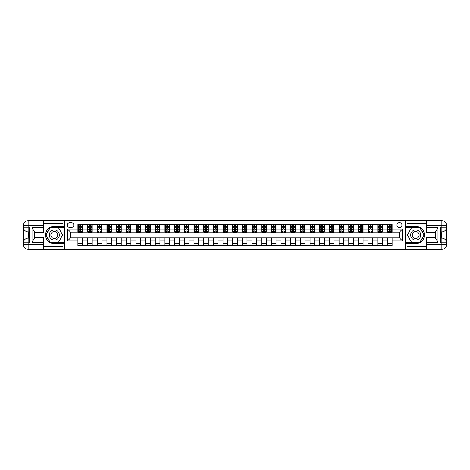 <?xml version="1.0" encoding="UTF-8"?>
<svg xmlns="http://www.w3.org/2000/svg" width="470" height="470" viewBox="0 0 470 470"><rect width="100%" height="100%" fill="white"/><g stroke="black" fill="none" stroke-linecap="round" stroke-linejoin="round"><path stroke-width="0.7" d="M399.447 222.616A2.479 2.479 0 0 0 396.974 225.095A2.479 2.479 0 0 0 399.447 227.568A2.479 2.479 0 0 0 401.926 225.095A2.479 2.479 0 0 0 399.447 222.616M43.622 246.533L62.968 246.533L62.968 249.317L426.378 249.317L426.378 244.676L441.859 244.676L441.859 242.737L440.696 242.737L440.696 227.263L441.859 227.263L441.859 225.324L426.378 225.324L426.378 227.609L437.987 227.609L437.987 242.391L435.666 238.372L435.666 231.628L437.987 227.609M69.701 227.492L71.405 227.492A2.397 2.397 0 0 0 73.802 225.095A2.397 2.397 0 0 0 71.405 222.698L69.701 222.698A2.397 2.397 0 0 0 67.304 225.095A2.397 2.397 0 0 0 69.701 227.492M405.639 226.293L405.639 243.707L415.697 243.707A8.707 8.707 0 0 0 424.404 235A8.707 8.707 0 0 0 415.697 226.293L405.639 226.293L405.639 220.683L43.622 220.683L43.622 225.324L28.141 225.324L28.141 227.263L29.305 227.263L29.305 242.737L28.141 242.737L28.141 244.676L43.622 244.676L43.622 242.391L32.013 242.391L32.013 227.609L34.334 231.628L34.334 238.372L32.013 242.391M64.361 243.707L64.361 226.293L54.303 226.293A8.707 8.707 0 0 0 45.596 235A8.707 8.707 0 0 0 54.303 243.707L64.361 243.707L64.361 249.317M77.903 240.957L67.457 240.957L67.457 229.043L77.903 229.043L77.903 232.139L70.553 232.139L70.553 237.861L77.903 237.861L77.903 245.64L392.098 245.64L392.098 237.861L399.447 237.861L399.447 232.139L392.098 232.139L392.098 229.043L402.543 229.043L402.543 240.957L392.098 240.957M392.098 229.043L392.098 224.36L77.903 224.36L77.903 229.043M387.456 224.36L387.456 232.139L387.838 232.139M389.313 232.139L390.241 232.139M391.71 232.139L392.098 232.139M387.456 232.139L382.034 232.139M377.78 224.36L377.78 232.139L378.168 232.139M379.637 232.139L380.565 232.139M377.78 232.139L372.363 232.139M368.104 224.36L368.104 232.139L368.492 232.139M369.966 232.139L370.895 232.139M368.104 232.139L362.687 232.139M358.434 224.36L358.434 232.139L358.822 232.139M360.29 232.139L361.219 232.139M358.434 232.139L353.017 232.139M348.758 224.36L348.758 232.139L349.145 232.139M350.614 232.139L351.548 232.139M348.758 232.139L343.341 232.139M339.087 224.36L339.087 232.139L339.475 232.139M340.944 232.139L341.872 232.139M339.087 232.139L333.671 232.139M329.411 224.36L329.411 232.139L329.799 232.139M331.268 232.139L332.196 232.139M329.411 232.139L323.995 232.139M319.741 224.36L319.741 232.139L320.129 232.139M321.598 232.139L322.526 232.139M319.741 232.139L314.324 232.139M310.065 224.36L310.065 232.139L310.453 232.139M311.921 232.139L312.85 232.139M310.065 232.139L304.648 232.139M300.395 224.36L300.395 232.139L300.776 232.139M302.251 232.139L303.179 232.139M300.395 232.139L294.978 232.139M290.719 224.36L290.719 232.139L291.106 232.139M292.575 232.139L293.503 232.139M290.719 232.139L285.302 232.139M281.048 224.36L281.048 232.139L281.43 232.139M282.905 232.139L283.833 232.139M281.048 232.139L275.626 232.139M271.372 224.36L271.372 232.139L271.76 232.139M273.229 232.139L274.157 232.139M271.372 232.139L265.955 232.139M261.696 224.36L261.696 232.139L262.084 232.139M263.558 232.139L264.487 232.139M261.696 232.139L256.279 232.139M252.026 224.36L252.026 232.139L252.413 232.139M253.882 232.139L254.811 232.139M252.026 232.139L246.609 232.139M242.35 224.36L242.35 232.139L242.737 232.139M244.212 232.139L245.14 232.139M242.35 232.139L236.933 232.139M232.679 224.36L232.679 232.139L233.067 232.139M234.536 232.139L235.464 232.139M232.679 232.139L227.263 232.139M223.003 224.36L223.003 232.139L223.391 232.139M224.86 232.139L225.788 232.139M223.003 232.139L217.587 232.139M213.333 224.36L213.333 232.139L213.721 232.139M215.189 232.139L216.118 232.139M213.333 232.139L207.916 232.139M203.657 224.36L203.657 232.139L204.045 232.139M205.513 232.139L206.442 232.139M203.657 232.139L198.24 232.139M193.987 224.36L193.987 232.139L194.374 232.139M195.843 232.139L196.771 232.139M193.987 232.139L188.57 232.139M184.311 224.36L184.311 232.139L184.698 232.139M186.167 232.139L187.095 232.139M184.311 232.139L178.894 232.139M174.64 224.36L174.64 232.139L175.022 232.139M176.497 232.139L177.425 232.139M174.64 232.139L169.224 232.139M164.964 224.36L164.964 232.139L165.352 232.139M166.821 232.139L167.749 232.139M164.964 232.139L159.547 232.139M155.288 224.36L155.288 232.139L155.676 232.139M157.15 232.139L158.079 232.139M155.288 232.139L149.871 232.139M145.618 224.36L145.618 232.139L146.006 232.139M147.474 232.139L148.403 232.139M145.618 232.139L140.201 232.139M135.942 224.36L135.942 232.139L136.329 232.139M137.804 232.139L138.732 232.139M135.942 232.139L130.525 232.139M126.271 224.36L126.271 232.139L126.659 232.139M128.128 232.139L129.056 232.139M126.271 232.139L120.855 232.139M116.595 224.36L116.595 232.139L116.983 232.139M118.452 232.139L119.386 232.139M116.595 232.139L111.179 232.139M106.925 224.36L106.925 232.139L107.313 232.139M108.782 232.139L109.71 232.139M106.925 232.139L101.508 232.139M97.249 224.36L97.249 232.139L97.637 232.139M99.105 232.139L100.034 232.139M97.249 232.139L91.832 232.139M87.579 224.36L87.579 232.139L87.966 232.139M89.435 232.139L90.363 232.139M87.579 232.139L82.162 232.139M77.903 232.139L78.29 232.139M79.759 232.139L80.687 232.139M77.903 237.861L82.544 237.861L82.544 245.64M392.098 237.861L82.544 237.861M82.544 224.36L82.544 232.139M77.903 226.293L78.29 226.293M79.759 226.293L80.687 226.293M82.162 226.293L82.544 226.293M77.903 243.707L82.544 243.707M87.579 237.861L87.579 245.64M92.22 224.36L92.22 232.139M87.579 226.293L87.966 226.293M89.435 226.293L90.363 226.293M91.832 226.293L92.22 226.293M92.22 237.861L92.22 245.64M87.579 243.707L92.22 243.707M97.249 237.861L97.249 245.64M101.896 237.861L101.896 245.64M97.249 243.707L101.896 243.707M101.896 224.36L101.896 232.139M97.249 226.293L97.637 226.293M99.105 226.293L100.034 226.293M101.508 226.293L101.896 226.293M106.925 237.861L106.925 245.64M111.566 237.861L111.566 245.64M106.925 243.707L111.566 243.707M111.566 224.36L111.566 232.139M106.925 226.293L107.313 226.293M108.782 226.293L109.71 226.293M111.179 226.293L111.566 226.293M116.595 237.861L116.595 245.64M121.242 237.861L121.242 245.64M116.595 243.707L121.242 243.707M121.242 224.36L121.242 232.139M116.595 226.293L116.983 226.293M118.452 226.293L119.386 226.293M120.855 226.293L121.242 226.293M126.271 237.861L126.271 245.64M130.913 237.861L130.913 245.64M126.271 243.707L130.913 243.707M130.913 224.36L130.913 232.139M126.271 226.293L126.659 226.293M128.128 226.293L129.056 226.293M130.525 226.293L130.913 226.293M135.942 237.861L135.942 245.64M140.589 237.861L140.589 245.64M135.942 243.707L140.589 243.707M140.589 224.36L140.589 232.139M135.942 226.293L136.329 226.293M137.804 226.293L138.732 226.293M140.201 226.293L140.589 226.293M145.618 237.861L145.618 245.64M150.259 237.861L150.259 245.64M145.618 243.707L150.259 243.707M150.259 224.36L150.259 232.139M145.618 226.293L146.006 226.293M147.474 226.293L148.403 226.293M149.871 226.293L150.259 226.293M155.288 237.861L155.288 245.64M159.935 237.861L159.935 245.64M155.288 243.707L159.935 243.707M159.935 224.36L159.935 232.139M155.288 226.293L155.676 226.293M157.15 226.293L158.079 226.293M159.547 226.293L159.935 226.293M164.964 237.861L164.964 245.64M169.605 237.861L169.605 245.64M164.964 243.707L169.605 243.707M169.605 224.36L169.605 232.139M164.964 226.293L165.352 226.293M166.821 226.293L167.749 226.293M169.224 226.293L169.605 226.293M174.64 237.861L174.64 245.64M179.282 237.861L179.282 245.64M174.64 243.707L179.282 243.707M179.282 224.36L179.282 232.139M174.64 226.293L175.022 226.293M176.497 226.293L177.425 226.293M178.894 226.293L179.282 226.293M184.311 237.861L184.311 245.64M188.952 237.861L188.952 245.64M184.311 243.707L188.952 243.707M188.952 224.36L188.952 232.139M184.311 226.293L184.698 226.293M186.167 226.293L187.095 226.293M188.57 226.293L188.952 226.293M193.987 237.861L193.987 245.64M198.628 237.861L198.628 245.64M193.987 243.707L198.628 243.707M198.628 224.36L198.628 232.139M193.987 226.293L194.374 226.293M195.843 226.293L196.771 226.293M198.24 226.293L198.628 226.293M203.657 237.861L203.657 245.64M208.304 237.861L208.304 245.64M203.657 243.707L208.304 243.707M208.304 224.36L208.304 232.139M203.657 226.293L204.045 226.293M205.513 226.293L206.442 226.293M207.916 226.293L208.304 226.293M213.333 237.861L213.333 245.64M217.974 237.861L217.974 245.64M213.333 243.707L217.974 243.707M217.974 224.36L217.974 232.139M213.333 226.293L213.721 226.293M215.189 226.293L216.118 226.293M217.587 226.293L217.974 226.293M223.003 237.861L223.003 245.64M227.65 237.861L227.65 245.64M223.003 243.707L227.65 243.707M227.65 224.36L227.65 232.139M223.003 226.293L223.391 226.293M224.86 226.293L225.788 226.293M227.263 226.293L227.65 226.293M232.679 237.861L232.679 245.64M237.321 237.861L237.321 245.64M232.679 243.707L237.321 243.707M237.321 224.36L237.321 232.139M232.679 226.293L233.067 226.293M234.536 226.293L235.464 226.293M236.933 226.293L237.321 226.293M242.35 237.861L242.35 245.64M246.997 237.861L246.997 245.64M242.35 243.707L246.997 243.707M246.997 224.36L246.997 232.139M242.35 226.293L242.737 226.293M244.212 226.293L245.14 226.293M246.609 226.293L246.997 226.293M252.026 237.861L252.026 245.64M256.667 237.861L256.667 245.64M252.026 243.707L256.667 243.707M256.667 224.36L256.667 232.139M252.026 226.293L252.413 226.293M253.882 226.293L254.811 226.293M256.279 226.293L256.667 226.293M261.696 237.861L261.696 245.64M266.343 237.861L266.343 245.64M261.696 243.707L266.343 243.707M266.343 224.36L266.343 232.139M261.696 226.293L262.084 226.293M263.558 226.293L264.487 226.293M265.955 226.293L266.343 226.293M271.372 237.861L271.372 245.64M276.013 237.861L276.013 245.64M271.372 243.707L276.013 243.707M276.013 224.36L276.013 232.139M271.372 226.293L271.76 226.293M273.229 226.293L274.157 226.293M275.626 226.293L276.013 226.293M281.048 237.861L281.048 245.64M285.69 237.861L285.69 245.64M281.048 243.707L285.69 243.707M285.69 224.36L285.69 232.139M281.048 226.293L281.43 226.293M282.905 226.293L283.833 226.293M285.302 226.293L285.69 226.293M290.719 237.861L290.719 245.64M295.36 237.861L295.36 245.64M290.719 243.707L295.36 243.707M295.36 224.36L295.36 232.139M290.719 226.293L291.106 226.293M292.575 226.293L293.503 226.293M294.978 226.293L295.36 226.293M300.395 237.861L300.395 245.64M305.036 237.861L305.036 245.64M300.395 243.707L305.036 243.707M305.036 224.36L305.036 232.139M300.395 226.293L300.776 226.293M302.251 226.293L303.179 226.293M304.648 226.293L305.036 226.293M310.065 237.861L310.065 245.64M314.712 237.861L314.712 245.64M310.065 243.707L314.712 243.707M314.712 224.36L314.712 232.139M310.065 226.293L310.453 226.293M311.921 226.293L312.85 226.293M314.324 226.293L314.712 226.293M319.741 237.861L319.741 245.64M324.382 237.861L324.382 245.64M319.741 243.707L324.382 243.707M324.382 224.36L324.382 232.139M319.741 226.293L320.129 226.293M321.598 226.293L322.526 226.293M323.995 226.293L324.382 226.293M329.411 237.861L329.411 245.64M334.058 237.861L334.058 245.64M329.411 243.707L334.058 243.707M334.058 224.36L334.058 232.139M329.411 226.293L329.799 226.293M331.268 226.293L332.196 226.293M333.671 226.293L334.058 226.293M339.087 237.861L339.087 245.64M343.729 237.861L343.729 245.64M339.087 243.707L343.729 243.707M343.729 224.36L343.729 232.139M339.087 226.293L339.475 226.293M340.944 226.293L341.872 226.293M343.341 226.293L343.729 226.293M348.758 237.861L348.758 245.64M353.405 237.861L353.405 245.64M348.758 243.707L353.405 243.707M353.405 224.36L353.405 232.139M348.758 226.293L349.145 226.293M350.614 226.293L351.548 226.293M353.017 226.293L353.405 226.293M358.434 237.861L358.434 245.64M363.075 237.861L363.075 245.64M358.434 243.707L363.075 243.707M363.075 224.36L363.075 232.139M358.434 226.293L358.822 226.293M360.29 226.293L361.219 226.293M362.687 226.293L363.075 226.293M368.104 237.861L368.104 245.64M372.751 237.861L372.751 245.64M368.104 243.707L372.751 243.707M372.751 224.36L372.751 232.139M368.104 226.293L368.492 226.293M369.966 226.293L370.895 226.293M372.363 226.293L372.751 226.293M377.78 237.861L377.78 245.64M382.421 237.861L382.421 245.64M377.78 243.707L382.421 243.707M382.421 224.36L382.421 232.139M377.78 226.293L378.168 226.293M379.637 226.293L380.565 226.293M382.034 226.293L382.421 226.293M387.456 237.861L387.456 245.64M387.456 243.707L392.098 243.707M387.456 226.293L387.838 226.293M389.313 226.293L390.241 226.293M391.71 226.293L392.098 226.293M70.553 232.139L67.457 229.043M70.553 237.861L67.457 240.957M402.543 229.043L399.447 232.139M402.543 240.957L399.447 237.861M80.687 225.365L79.759 225.365M82.162 231.634L80.687 231.634L80.687 232.603L82.162 232.603L82.162 227.88L81.386 226.334L79.066 226.334L78.29 227.88L78.29 232.603L79.759 232.603L79.759 231.634L78.29 231.634M78.29 227.88L78.29 224.36M82.162 227.88L82.162 224.36M79.759 226.334L79.759 224.36M80.687 224.36L80.687 226.334M80.687 231.634L80.687 228.461L79.759 228.461L79.759 231.634M90.363 225.365L89.435 225.365M91.832 231.634L90.363 231.634L90.363 232.603L91.832 232.603L91.832 227.88L91.057 226.334L88.736 226.334L87.966 227.88L87.966 232.603L89.435 232.603L89.435 231.634L87.966 231.634M87.966 227.88L87.966 224.36M91.832 227.88L91.832 224.36M89.435 226.334L89.435 224.36M90.363 224.36L90.363 226.334M90.363 231.634L90.363 228.461L89.435 228.461L89.435 231.634M100.034 225.365L99.105 225.365M101.508 231.634L100.034 231.634L100.034 232.603L101.508 232.603L101.508 227.88L100.733 226.334L98.412 226.334L97.637 227.88L97.637 232.603L99.105 232.603L99.105 231.634L97.637 231.634M97.637 227.88L97.637 224.36M101.508 227.88L101.508 224.36M99.105 226.334L99.105 224.36M100.034 224.36L100.034 226.334M100.034 231.634L100.034 228.461L99.105 228.461L99.105 231.634M109.71 225.365L108.782 225.365M111.179 231.634L109.71 231.634L109.71 232.603L111.179 232.603L111.179 227.88L110.409 226.334L108.082 226.334L107.313 227.88L107.313 232.603L108.782 232.603L108.782 231.634L107.313 231.634M107.313 227.88L107.313 224.36M111.179 227.88L111.179 224.36M108.782 226.334L108.782 224.36M109.71 224.36L109.71 226.334M109.71 231.634L109.71 228.461L108.782 228.461L108.782 231.634M119.386 225.365L118.452 225.365M120.855 231.634L119.386 231.634L119.386 232.603L120.855 232.603L120.855 227.88L120.079 226.334L117.758 226.334L116.983 227.88L116.983 232.603L118.452 232.603L118.452 231.634L116.983 231.634M116.983 227.88L116.983 224.36M120.855 227.88L120.855 224.36M118.452 226.334L118.452 224.36M119.386 224.36L119.386 226.334M119.386 231.634L119.386 228.461L118.452 228.461L118.452 231.634M51.782 230.647A5.029 5.029 0 0 0 49.943 237.514A5.029 5.029 0 0 0 56.817 239.353A5.029 5.029 0 0 0 58.656 232.486A5.029 5.029 0 0 0 51.782 230.647M52.581 232.016A3.443 3.443 0 0 0 51.318 236.721A3.443 3.443 0 0 0 56.024 237.984A3.443 3.443 0 0 0 57.281 233.279A3.443 3.443 0 0 0 52.581 232.016M62.657 235L58.48 242.238L50.125 242.238L45.943 235L50.125 227.762L58.48 227.762L62.657 235M413.183 239.353A5.029 5.029 0 0 0 420.057 237.514A5.029 5.029 0 0 0 418.218 230.647A5.029 5.029 0 0 0 411.344 232.486A5.029 5.029 0 0 0 413.183 239.353M413.976 237.984A3.443 3.443 0 0 0 418.682 236.721A3.443 3.443 0 0 0 417.419 232.016A3.443 3.443 0 0 0 412.719 233.279A3.443 3.443 0 0 0 413.976 237.984M411.52 227.762L419.875 227.762L424.058 235L419.875 242.238L411.52 242.238L407.343 235L411.52 227.762M64.361 226.293L64.361 220.683M32.013 227.609L43.622 227.609L43.622 225.324M43.622 227.609L43.622 232.251L34.334 232.251M43.622 244.676L43.622 249.317L28.141 249.317A4.641 4.641 0 0 1 23.5 244.676L23.5 225.324A4.641 4.641 0 0 1 28.141 220.683L43.622 220.683M34.334 237.75L43.622 237.75L43.622 242.391M62.968 249.317L43.622 249.317M23.5 242.737A4.641 4.641 0 0 1 28.141 238.096A4.641 4.641 0 0 0 23.5 242.737L28.141 242.737L28.141 238.096L29.305 238.096M29.305 231.904L28.141 231.904L28.141 227.263L23.5 227.263A4.641 4.641 0 0 0 28.141 231.904A4.641 4.641 0 0 1 23.5 227.263M62.968 220.683L62.968 223.467L43.622 223.467M64.361 227.533L49.99 227.533L45.678 235L49.99 242.467L64.361 242.467M29.305 232.621L28.688 232.621L28.688 235.682L29.305 235.682M28.688 234.965L29.305 234.965M28.688 234.107L29.305 234.107M28.688 233.966L29.305 233.966M28.688 235.682L28.688 237.379L29.305 237.379M28.688 235.834L29.305 235.834M405.639 243.707L405.639 249.317M405.639 220.683L441.859 220.683L441.859 225.324L446.5 225.324L446.5 244.676A4.641 4.641 0 0 1 441.859 249.317L426.378 249.317M437.987 242.391L426.378 242.391L426.378 244.676M426.378 242.391L426.378 237.75L435.666 237.75M435.666 232.251L426.378 232.251L426.378 227.609M426.378 225.324L426.378 220.683M446.5 227.263A4.641 4.641 0 0 1 441.859 231.904A4.641 4.641 0 0 0 446.5 227.263L441.859 227.263L441.859 231.904L440.696 231.904M440.696 238.096L441.859 238.096L441.859 242.737L446.5 242.737A4.641 4.641 0 0 0 441.859 238.096A4.641 4.641 0 0 1 446.5 242.737M407.032 220.683L407.032 223.467L426.378 223.467M407.032 249.317L407.032 246.533L426.378 246.533M446.5 225.324A4.641 4.641 0 0 0 441.859 220.683A4.641 4.641 0 0 1 446.5 225.324M405.639 242.467L420.01 242.467L424.322 235L420.01 227.533L405.639 227.533M440.696 237.379L441.312 237.379L441.312 234.319L440.696 234.319M441.312 235.035L440.696 235.035M441.312 235.893L440.696 235.893M441.312 236.034L440.696 236.034M441.312 234.319L441.312 232.621L440.696 232.621M441.312 234.166L440.696 234.166M129.056 225.365L128.128 225.365M130.525 231.634L129.056 231.634L129.056 232.603L130.525 232.603L130.525 227.88L129.755 226.334L127.429 226.334L126.659 227.88L126.659 232.603L128.128 232.603L128.128 231.634L126.659 231.634M126.659 227.88L126.659 224.36M130.525 227.88L130.525 224.36M128.128 226.334L128.128 224.36M129.056 224.36L129.056 226.334M129.056 231.634L129.056 228.461L128.128 228.461L128.128 231.634M138.732 225.365L137.804 225.365M140.201 231.634L138.732 231.634L138.732 232.603L140.201 232.603L140.201 227.88L139.425 226.334L137.105 226.334L136.329 227.88L136.329 232.603L137.804 232.603L137.804 231.634L136.329 231.634M136.329 227.88L136.329 224.36M140.201 227.88L140.201 224.36M137.804 226.334L137.804 224.36M138.732 224.36L138.732 226.334M138.732 231.634L138.732 228.461L137.804 228.461L137.804 231.634M148.403 225.365L147.474 225.365M149.871 231.634L148.403 231.634L148.403 232.603L149.871 232.603L149.871 227.88L149.102 226.334L146.781 226.334L146.006 227.88L146.006 232.603L147.474 232.603L147.474 231.634L146.006 231.634M146.006 227.88L146.006 224.36M149.871 227.88L149.871 224.36M147.474 226.334L147.474 224.36M148.403 224.36L148.403 226.334M148.403 231.634L148.403 228.461L147.474 228.461L147.474 231.634M158.079 225.365L157.15 225.365M159.547 231.634L158.079 231.634L158.079 232.603L159.547 232.603L159.547 227.88L158.772 226.334L156.451 226.334L155.676 227.88L155.676 232.603L157.15 232.603L157.15 231.634L155.676 231.634M155.676 227.88L155.676 224.36M159.547 227.88L159.547 224.36M157.15 226.334L157.15 224.36M158.079 224.36L158.079 226.334M158.079 231.634L158.079 228.461L157.15 228.461L157.15 231.634M167.749 225.365L166.821 225.365M169.224 231.634L167.749 231.634L167.749 232.603L169.224 232.603L169.224 227.88L168.448 226.334L166.127 226.334L165.352 227.88L165.352 232.603L166.821 232.603L166.821 231.634L165.352 231.634M165.352 227.88L165.352 224.36M169.224 227.88L169.224 224.36M166.821 226.334L166.821 224.36M167.749 224.36L167.749 226.334M167.749 231.634L167.749 228.461L166.821 228.461L166.821 231.634M177.425 225.365L176.497 225.365M178.894 231.634L177.425 231.634L177.425 232.603L178.894 232.603L178.894 227.88L178.118 226.334L175.798 226.334L175.022 227.88L175.022 232.603L176.497 232.603L176.497 231.634L175.022 231.634M175.022 227.88L175.022 224.36M178.894 227.88L178.894 224.36M176.497 226.334L176.497 224.36M177.425 224.36L177.425 226.334M177.425 231.634L177.425 228.461L176.497 228.461L176.497 231.634M187.095 225.365L186.167 225.365M188.57 231.634L187.095 231.634L187.095 232.603L188.57 232.603L188.57 227.88L187.794 226.334L185.474 226.334L184.698 227.88L184.698 232.603L186.167 232.603L186.167 231.634L184.698 231.634M184.698 227.88L184.698 224.36M188.57 227.88L188.57 224.36M186.167 226.334L186.167 224.36M187.095 224.36L187.095 226.334M187.095 231.634L187.095 228.461L186.167 228.461L186.167 231.634M196.771 225.365L195.843 225.365M198.24 231.634L196.771 231.634L196.771 232.603L198.24 232.603L198.24 227.88L197.465 226.334L195.144 226.334L194.374 227.88L194.374 232.603L195.843 232.603L195.843 231.634L194.374 231.634M194.374 227.88L194.374 224.36M198.24 227.88L198.24 224.36M195.843 226.334L195.843 224.36M196.771 224.36L196.771 226.334M196.771 231.634L196.771 228.461L195.843 228.461L195.843 231.634M206.442 225.365L205.513 225.365M207.916 231.634L206.442 231.634L206.442 232.603L207.916 232.603L207.916 227.88L207.141 226.334L204.82 226.334L204.045 227.88L204.045 232.603L205.513 232.603L205.513 231.634L204.045 231.634M204.045 227.88L204.045 224.36M207.916 227.88L207.916 224.36M205.513 226.334L205.513 224.36M206.442 224.36L206.442 226.334M206.442 231.634L206.442 228.461L205.513 228.461L205.513 231.634M216.118 225.365L215.189 225.365M217.587 231.634L216.118 231.634L216.118 232.603L217.587 232.603L217.587 227.88L216.817 226.334L214.49 226.334L213.721 227.88L213.721 232.603L215.189 232.603L215.189 231.634L213.721 231.634M213.721 227.88L213.721 224.36M217.587 227.88L217.587 224.36M215.189 226.334L215.189 224.36M216.118 224.36L216.118 226.334M216.118 231.634L216.118 228.461L215.189 228.461L215.189 231.634M225.788 225.365L224.86 225.365M227.263 231.634L225.788 231.634L225.788 232.603L227.263 232.603L227.263 227.88L226.487 226.334L224.167 226.334L223.391 227.88L223.391 232.603L224.86 232.603L224.86 231.634L223.391 231.634M223.391 227.88L223.391 224.36M227.263 227.88L227.263 224.36M224.86 226.334L224.86 224.36M225.788 224.36L225.788 226.334M225.788 231.634L225.788 228.461L224.86 228.461L224.86 231.634M235.464 225.365L234.536 225.365M236.933 231.634L235.464 231.634L235.464 232.603L236.933 232.603L236.933 227.88L236.163 226.334L233.837 226.334L233.067 227.88L233.067 232.603L234.536 232.603L234.536 231.634L233.067 231.634M233.067 227.88L233.067 224.36M236.933 227.88L236.933 224.36M234.536 226.334L234.536 224.36M235.464 224.36L235.464 226.334M235.464 231.634L235.464 228.461L234.536 228.461L234.536 231.634M245.14 225.365L244.212 225.365M246.609 231.634L245.14 231.634L245.14 232.603L246.609 232.603L246.609 227.88L245.834 226.334L243.513 226.334L242.737 227.88L242.737 232.603L244.212 232.603L244.212 231.634L242.737 231.634M242.737 227.88L242.737 224.36M246.609 227.88L246.609 224.36M244.212 226.334L244.212 224.36M245.14 224.36L245.14 226.334M245.14 231.634L245.14 228.461L244.212 228.461L244.212 231.634M254.811 225.365L253.882 225.365M256.279 231.634L254.811 231.634L254.811 232.603L256.279 232.603L256.279 227.88L255.51 226.334L253.183 226.334L252.413 227.88L252.413 232.603L253.882 232.603L253.882 231.634L252.413 231.634M252.413 227.88L252.413 224.36M256.279 227.88L256.279 224.36M253.882 226.334L253.882 224.36M254.811 224.36L254.811 226.334M254.811 231.634L254.811 228.461L253.882 228.461L253.882 231.634M264.487 225.365L263.558 225.365M265.955 231.634L264.487 231.634L264.487 232.603L265.955 232.603L265.955 227.88L265.18 226.334L262.859 226.334L262.084 227.88L262.084 232.603L263.558 232.603L263.558 231.634L262.084 231.634M262.084 227.88L262.084 224.36M265.955 227.88L265.955 224.36M263.558 226.334L263.558 224.36M264.487 224.36L264.487 226.334M264.487 231.634L264.487 228.461L263.558 228.461L263.558 231.634M274.157 225.365L273.229 225.365M275.626 231.634L274.157 231.634L274.157 232.603L275.626 232.603L275.626 227.88L274.856 226.334L272.535 226.334L271.76 227.88L271.76 232.603L273.229 232.603L273.229 231.634L271.76 231.634M271.76 227.88L271.76 224.36M275.626 227.88L275.626 224.36M273.229 226.334L273.229 224.36M274.157 224.36L274.157 226.334M274.157 231.634L274.157 228.461L273.229 228.461L273.229 231.634M283.833 225.365L282.905 225.365M285.302 231.634L283.833 231.634L283.833 232.603L285.302 232.603L285.302 227.88L284.526 226.334L282.206 226.334L281.43 227.88L281.43 232.603L282.905 232.603L282.905 231.634L281.43 231.634M281.43 227.88L281.43 224.36M285.302 227.88L285.302 224.36M282.905 226.334L282.905 224.36M283.833 224.36L283.833 226.334M283.833 231.634L283.833 228.461L282.905 228.461L282.905 231.634M293.503 225.365L292.575 225.365M294.978 231.634L293.503 231.634L293.503 232.603L294.978 232.603L294.978 227.88L294.202 226.334L291.882 226.334L291.106 227.88L291.106 232.603L292.575 232.603L292.575 231.634L291.106 231.634M291.106 227.88L291.106 224.36M294.978 227.88L294.978 224.36M292.575 226.334L292.575 224.36M293.503 224.36L293.503 226.334M293.503 231.634L293.503 228.461L292.575 228.461L292.575 231.634M303.179 225.365L302.251 225.365M304.648 231.634L303.179 231.634L303.179 232.603L304.648 232.603L304.648 227.88L303.873 226.334L301.552 226.334L300.776 227.88L300.776 232.603L302.251 232.603L302.251 231.634L300.776 231.634M300.776 227.88L300.776 224.36M304.648 227.88L304.648 224.36M302.251 226.334L302.251 224.36M303.179 224.36L303.179 226.334M303.179 231.634L303.179 228.461L302.251 228.461L302.251 231.634M312.85 225.365L311.921 225.365M314.324 231.634L312.85 231.634L312.85 232.603L314.324 232.603L314.324 227.88L313.549 226.334L311.228 226.334L310.453 227.88L310.453 232.603L311.921 232.603L311.921 231.634L310.453 231.634M310.453 227.88L310.453 224.36M314.324 227.88L314.324 224.36M311.921 226.334L311.921 224.36M312.85 224.36L312.85 226.334M312.85 231.634L312.85 228.461L311.921 228.461L311.921 231.634M322.526 225.365L321.598 225.365M323.995 231.634L322.526 231.634L322.526 232.603L323.995 232.603L323.995 227.88L323.219 226.334L320.898 226.334L320.129 227.88L320.129 232.603L321.598 232.603L321.598 231.634L320.129 231.634M320.129 227.88L320.129 224.36M323.995 227.88L323.995 224.36M321.598 226.334L321.598 224.36M322.526 224.36L322.526 226.334M322.526 231.634L322.526 228.461L321.598 228.461L321.598 231.634M332.196 225.365L331.268 225.365M333.671 231.634L332.196 231.634L332.196 232.603L333.671 232.603L333.671 227.88L332.895 226.334L330.575 226.334L329.799 227.88L329.799 232.603L331.268 232.603L331.268 231.634L329.799 231.634M329.799 227.88L329.799 224.36M333.671 227.88L333.671 224.36M331.268 226.334L331.268 224.36M332.196 224.36L332.196 226.334M332.196 231.634L332.196 228.461L331.268 228.461L331.268 231.634M341.872 225.365L340.944 225.365M343.341 231.634L341.872 231.634L341.872 232.603L343.341 232.603L343.341 227.88L342.571 226.334L340.245 226.334L339.475 227.88L339.475 232.603L340.944 232.603L340.944 231.634L339.475 231.634M339.475 227.88L339.475 224.36M343.341 227.88L343.341 224.36M340.944 226.334L340.944 224.36M341.872 224.36L341.872 226.334M341.872 231.634L341.872 228.461L340.944 228.461L340.944 231.634M351.548 225.365L350.614 225.365M353.017 231.634L351.548 231.634L351.548 232.603L353.017 232.603L353.017 227.88L352.241 226.334L349.921 226.334L349.145 227.88L349.145 232.603L350.614 232.603L350.614 231.634L349.145 231.634M349.145 227.88L349.145 224.36M353.017 227.88L353.017 224.36M350.614 226.334L350.614 224.36M351.548 224.36L351.548 226.334M351.548 231.634L351.548 228.461L350.614 228.461L350.614 231.634M361.219 225.365L360.29 225.365M362.687 231.634L361.219 231.634L361.219 232.603L362.687 232.603L362.687 227.88L361.918 226.334L359.591 226.334L358.822 227.88L358.822 232.603L360.29 232.603L360.29 231.634L358.822 231.634M358.822 227.88L358.822 224.36M362.687 227.88L362.687 224.36M360.29 226.334L360.29 224.36M361.219 224.36L361.219 226.334M361.219 231.634L361.219 228.461L360.29 228.461L360.29 231.634M370.895 225.365L369.966 225.365M372.363 231.634L370.895 231.634L370.895 232.603L372.363 232.603L372.363 227.88L371.588 226.334L369.267 226.334L368.492 227.88L368.492 232.603L369.966 232.603L369.966 231.634L368.492 231.634M368.492 227.88L368.492 224.36M372.363 227.88L372.363 224.36M369.966 226.334L369.966 224.36M370.895 224.36L370.895 226.334M370.895 231.634L370.895 228.461L369.966 228.461L369.966 231.634M380.565 225.365L379.637 225.365M382.034 231.634L380.565 231.634L380.565 232.603L382.034 232.603L382.034 227.88L381.264 226.334L378.943 226.334L378.168 227.88L378.168 232.603L379.637 232.603L379.637 231.634L378.168 231.634M378.168 227.88L378.168 224.36M382.034 227.88L382.034 224.36M379.637 226.334L379.637 224.36M380.565 224.36L380.565 226.334M380.565 231.634L380.565 228.461L379.637 228.461L379.637 231.634M390.241 225.365L389.313 225.365M391.71 231.634L390.241 231.634L390.241 232.603L391.71 232.603L391.71 227.88L390.934 226.334L388.614 226.334L387.838 227.88L387.838 232.603L389.313 232.603L389.313 231.634L387.838 231.634M387.838 227.88L387.838 224.36M391.71 227.88L391.71 224.36M389.313 226.334L389.313 224.36M390.241 224.36L390.241 226.334M390.241 231.634L390.241 228.461L389.313 228.461L389.313 231.634M87.579 240.957L82.544 240.957M87.579 229.043L82.544 229.043M97.249 229.043L92.22 229.043M97.249 240.957L92.22 240.957M106.925 229.043L101.896 229.043M106.925 240.957L101.896 240.957M116.595 229.043L111.566 229.043M116.595 240.957L111.566 240.957M126.271 229.043L121.242 229.043M126.271 240.957L121.242 240.957M135.942 229.043L130.913 229.043M135.942 240.957L130.913 240.957M145.618 229.043L140.589 229.043M145.618 240.957L140.589 240.957M155.288 229.043L150.259 229.043M155.288 240.957L150.259 240.957M164.964 229.043L159.935 229.043M164.964 240.957L159.935 240.957M174.64 229.043L169.605 229.043M174.64 240.957L169.605 240.957M184.311 229.043L179.282 229.043M184.311 240.957L179.282 240.957M193.987 229.043L188.952 229.043M193.987 240.957L188.952 240.957M203.657 229.043L198.628 229.043M203.657 240.957L198.628 240.957M213.333 229.043L208.304 229.043M213.333 240.957L208.304 240.957M223.003 229.043L217.974 229.043M223.003 240.957L217.974 240.957M232.679 229.043L227.65 229.043M232.679 240.957L227.65 240.957M242.35 229.043L237.321 229.043M242.35 240.957L237.321 240.957M252.026 229.043L246.997 229.043M252.026 240.957L246.997 240.957M261.696 229.043L256.667 229.043M261.696 240.957L256.667 240.957M271.372 229.043L266.343 229.043M271.372 240.957L266.343 240.957M281.048 229.043L276.013 229.043M281.048 240.957L276.013 240.957M290.719 229.043L285.69 229.043M290.719 240.957L285.69 240.957M300.395 229.043L295.36 229.043M300.395 240.957L295.36 240.957M310.065 229.043L305.036 229.043M310.065 240.957L305.036 240.957M319.741 229.043L314.712 229.043M319.741 240.957L314.712 240.957M329.411 229.043L324.382 229.043M329.411 240.957L324.382 240.957M339.087 229.043L334.058 229.043M339.087 240.957L334.058 240.957M348.758 229.043L343.729 229.043M348.758 240.957L343.729 240.957M358.434 229.043L353.405 229.043M358.434 240.957L353.405 240.957M368.104 229.043L363.075 229.043M368.104 240.957L363.075 240.957M377.78 229.043L372.751 229.043M377.78 240.957L372.751 240.957M387.456 229.043L382.421 229.043M387.456 240.957L382.421 240.957M82.138 227.844L78.308 227.844M78.29 226.428L79.019 226.428M81.433 226.428L82.162 226.428M79.759 229.554L78.29 229.554M82.162 229.554L80.687 229.554M80.687 225.859L79.759 225.859M91.815 227.844L87.984 227.844M87.966 226.428L88.689 226.428M91.104 226.428L91.832 226.428M89.435 229.554L87.966 229.554M91.832 229.554L90.363 229.554M90.363 225.859L89.435 225.859M101.485 227.844L97.654 227.844M97.637 226.428L98.365 226.428M100.78 226.428L101.508 226.428M99.105 229.554L97.637 229.554M101.508 229.554L100.034 229.554M100.034 225.859L99.105 225.859M111.161 227.844L107.33 227.844M107.313 226.428L108.035 226.428M110.45 226.428L111.179 226.428M108.782 229.554L107.313 229.554M111.179 229.554L109.71 229.554M109.71 225.859L108.782 225.859M120.837 227.844L117.001 227.844M116.983 226.428L117.712 226.428M120.126 226.428L120.855 226.428M118.452 229.554L116.983 229.554M120.855 229.554L119.386 229.554M119.386 225.859L118.452 225.859M28.141 220.683A4.641 4.641 0 0 0 23.5 225.324L28.141 225.324L28.141 220.683M28.141 249.317L28.141 244.676L23.5 244.676A4.641 4.641 0 0 0 28.141 249.317M441.859 249.317A4.641 4.641 0 0 0 446.5 244.676L441.859 244.676L441.859 249.317M130.507 227.844L126.677 227.844M126.659 226.428L127.388 226.428M129.802 226.428L130.525 226.428M128.128 229.554L126.659 229.554M130.525 229.554L129.056 229.554M129.056 225.859L128.128 225.859M140.183 227.844L136.353 227.844M136.329 226.428L137.058 226.428M139.472 226.428L140.201 226.428M137.804 229.554L136.329 229.554M140.201 229.554L138.732 229.554M138.732 225.859L137.804 225.859M149.854 227.844L146.023 227.844M146.006 226.428L146.734 226.428M149.149 226.428L149.871 226.428M147.474 229.554L146.006 229.554M149.871 229.554L148.403 229.554M148.403 225.859L147.474 225.859M159.53 227.844L155.699 227.844M155.676 226.428L156.404 226.428M158.819 226.428L159.547 226.428M157.15 229.554L155.676 229.554M159.547 229.554L158.079 229.554M158.079 225.859L157.15 225.859M169.2 227.844L165.37 227.844M165.352 226.428L166.08 226.428M168.495 226.428L169.224 226.428M166.821 229.554L165.352 229.554M169.224 229.554L167.749 229.554M167.749 225.859L166.821 225.859M178.876 227.844L175.046 227.844M175.022 226.428L175.751 226.428M178.165 226.428L178.894 226.428M176.497 229.554L175.022 229.554M178.894 229.554L177.425 229.554M177.425 225.859L176.497 225.859M188.546 227.844L184.716 227.844M184.698 226.428L185.427 226.428M187.841 226.428L188.57 226.428M186.167 229.554L184.698 229.554M188.57 229.554L187.095 229.554M187.095 225.859L186.167 225.859M198.222 227.844L194.392 227.844M194.374 226.428L195.097 226.428M197.512 226.428L198.24 226.428M195.843 229.554L194.374 229.554M198.24 229.554L196.771 229.554M196.771 225.859L195.843 225.859M207.893 227.844L204.062 227.844M204.045 226.428L204.773 226.428M207.188 226.428L207.916 226.428M205.513 229.554L204.045 229.554M207.916 229.554L206.442 229.554M206.442 225.859L205.513 225.859M217.569 227.844L213.738 227.844M213.721 226.428L214.443 226.428M216.858 226.428L217.587 226.428M215.189 229.554L213.721 229.554M217.587 229.554L216.118 229.554M216.118 225.859L215.189 225.859M227.239 227.844L223.409 227.844M223.391 226.428L224.12 226.428M226.534 226.428L227.263 226.428M224.86 229.554L223.391 229.554M227.263 229.554L225.788 229.554M225.788 225.859L224.86 225.859M236.915 227.844L233.085 227.844M233.067 226.428L233.796 226.428M236.204 226.428L236.933 226.428M234.536 229.554L233.067 229.554M236.933 229.554L235.464 229.554M235.464 225.859L234.536 225.859M246.591 227.844L242.761 227.844M242.737 226.428L243.466 226.428M245.881 226.428L246.609 226.428M244.212 229.554L242.737 229.554M246.609 229.554L245.14 229.554M245.14 225.859L244.212 225.859M256.262 227.844L252.431 227.844M252.413 226.428L253.142 226.428M255.557 226.428L256.279 226.428M253.882 229.554L252.413 229.554M256.279 229.554L254.811 229.554M254.811 225.859L253.882 225.859M265.938 227.844L262.107 227.844M262.084 226.428L262.812 226.428M265.227 226.428L265.955 226.428M263.558 229.554L262.084 229.554M265.955 229.554L264.487 229.554M264.487 225.859L263.558 225.859M275.608 227.844L271.778 227.844M271.76 226.428L272.488 226.428M274.903 226.428L275.626 226.428M273.229 229.554L271.76 229.554M275.626 229.554L274.157 229.554M274.157 225.859L273.229 225.859M285.284 227.844L281.454 227.844M281.43 226.428L282.159 226.428M284.573 226.428L285.302 226.428M282.905 229.554L281.43 229.554M285.302 229.554L283.833 229.554M283.833 225.859L282.905 225.859M294.954 227.844L291.124 227.844M291.106 226.428L291.835 226.428M294.249 226.428L294.978 226.428M292.575 229.554L291.106 229.554M294.978 229.554L293.503 229.554M293.503 225.859L292.575 225.859M304.63 227.844L300.8 227.844M300.776 226.428L301.505 226.428M303.92 226.428L304.648 226.428M302.251 229.554L300.776 229.554M304.648 229.554L303.179 229.554M303.179 225.859L302.251 225.859M314.301 227.844L310.47 227.844M310.453 226.428L311.181 226.428M313.596 226.428L314.324 226.428M311.921 229.554L310.453 229.554M314.324 229.554L312.85 229.554M312.85 225.859L311.921 225.859M323.977 227.844L320.146 227.844M320.129 226.428L320.851 226.428M323.266 226.428L323.995 226.428M321.598 229.554L320.129 229.554M323.995 229.554L322.526 229.554M322.526 225.859L321.598 225.859M333.647 227.844L329.817 227.844M329.799 226.428L330.528 226.428M332.942 226.428L333.671 226.428M331.268 229.554L329.799 229.554M333.671 229.554L332.196 229.554M332.196 225.859L331.268 225.859M343.323 227.844L339.493 227.844M339.475 226.428L340.198 226.428M342.612 226.428L343.341 226.428M340.944 229.554L339.475 229.554M343.341 229.554L341.872 229.554M341.872 225.859L340.944 225.859M352.999 227.844L349.163 227.844M349.145 226.428L349.874 226.428M352.288 226.428L353.017 226.428M350.614 229.554L349.145 229.554M353.017 229.554L351.548 229.554M351.548 225.859L350.614 225.859M362.67 227.844L358.839 227.844M358.822 226.428L359.55 226.428M361.965 226.428L362.687 226.428M360.29 229.554L358.822 229.554M362.687 229.554L361.219 229.554M361.219 225.859L360.29 225.859M372.346 227.844L368.515 227.844M368.492 226.428L369.22 226.428M371.635 226.428L372.363 226.428M369.966 229.554L368.492 229.554M372.363 229.554L370.895 229.554M370.895 225.859L369.966 225.859M382.016 227.844L378.186 227.844M378.168 226.428L378.896 226.428M381.311 226.428L382.034 226.428M379.637 229.554L378.168 229.554M382.034 229.554L380.565 229.554M380.565 225.859L379.637 225.859M391.692 227.844L387.862 227.844M387.838 226.428L388.567 226.428M390.981 226.428L391.71 226.428M389.313 229.554L387.838 229.554M391.71 229.554L390.241 229.554M390.241 225.859L389.313 225.859"/></g></svg>
